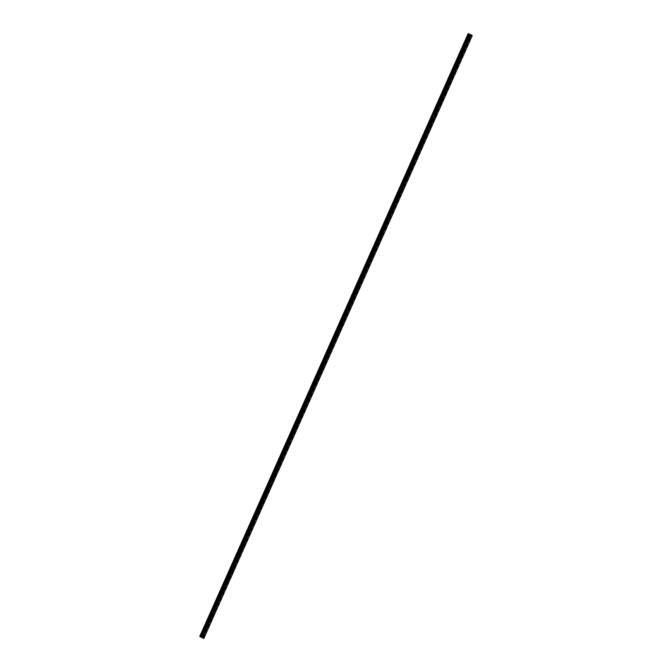 <?xml version="1.0" encoding="UTF-8"?>
<svg xmlns="http://www.w3.org/2000/svg" width="672" height="672" viewBox="0 0 672 672"><rect width="100%" height="100%" fill="white"/><g stroke="black" fill="none" stroke-linecap="round" stroke-linejoin="round"><path stroke-width="0.5" stroke-dasharray="3.36 2.52" d="M204.893 631.159L205.338 631.025L204.876 631.722L204.893 631.159M203.389 630.596L203.406 630.034L203.389 630.596M209.756 620.231L210.202 620.096L209.74 620.794L209.756 620.231M208.253 619.668L208.27 619.105L208.253 619.668M214.628 609.302L215.065 609.168L214.612 609.865L214.628 609.302M213.116 608.74L213.133 608.177L213.116 608.74M219.492 598.374L219.929 598.24L219.475 598.937L219.492 598.374M217.988 597.811L218.005 597.248L217.988 597.811M224.356 587.446L224.801 587.311L224.339 588.008L224.356 587.446M222.852 586.883L222.869 586.32L222.852 586.883M229.219 576.517L229.664 576.383L229.202 577.08L229.219 576.517M227.716 575.954L227.732 575.392L227.716 575.954M234.091 565.589L234.528 565.454L234.074 566.152L234.091 565.589M232.579 565.026L232.596 564.463L232.579 565.026M238.955 554.66L239.392 554.526L238.938 555.223L238.955 554.66M237.451 554.098L237.468 553.535L237.451 554.098M243.818 543.732L244.264 543.598L243.802 544.295L243.818 543.732M242.315 543.169L242.332 542.606L242.315 543.169M248.682 532.804L249.127 532.669L248.665 533.366L248.682 532.804M247.178 532.241L247.195 531.678L247.178 532.241M253.554 521.875L253.991 521.741L253.537 522.438L253.554 521.875M252.042 521.312L252.059 520.75L252.042 521.312M258.418 510.947L258.854 510.812L258.401 511.51L258.418 510.947M256.914 510.384L256.931 509.821L256.914 510.384M263.281 500.018L263.726 499.884L263.264 500.581L263.281 500.018M261.778 499.456L261.794 498.893L261.778 499.456M268.145 489.09L268.59 488.956L268.128 489.653L268.145 489.09M266.641 488.527L266.658 487.964L266.641 488.527M273.017 478.162L273.454 478.027L273 478.724L273.017 478.162M271.505 477.599L271.522 477.036L271.505 477.599M277.88 467.233L278.317 467.099L277.864 467.796L277.88 467.233M276.377 466.67L276.394 466.108L276.377 466.67M282.744 456.305L283.189 456.17L282.727 456.868L282.744 456.305M281.24 455.742L281.257 455.179L281.24 455.742M287.608 445.376L288.053 445.242L287.591 445.939L287.608 445.376M286.104 444.814L286.121 444.251L286.104 444.814M292.48 434.448L292.916 434.314L292.463 435.011L292.48 434.448M290.968 433.885L290.984 433.322L290.968 433.885M297.343 423.52L297.78 423.385L297.326 424.082L297.343 423.52M295.84 422.957L295.856 422.394L295.84 422.957M302.207 412.591L302.644 412.457L302.19 413.154L302.207 412.591M300.703 412.028L300.72 411.466L300.703 412.028M307.07 401.663L307.516 401.528L307.054 402.226L307.07 401.663M305.567 401.1L305.584 400.537L305.567 401.1M311.942 390.734L312.379 390.6L311.926 391.297L311.942 390.734M310.43 390.172L310.447 389.609L310.43 390.172M316.806 379.806L317.243 379.672L316.789 380.369L316.806 379.806M315.294 379.243L315.311 378.68L315.294 379.243M321.67 368.878L322.106 368.743L321.653 369.44L321.67 368.878M320.166 368.315L320.183 367.752L320.166 368.315M326.533 357.949L326.978 357.815L326.516 358.512L326.533 357.949M325.03 357.386L325.046 356.824L325.03 357.386M331.405 347.021L331.842 346.886L331.38 347.584L331.405 347.021M329.893 346.458L329.91 345.895L329.893 346.458M336.269 336.092L336.706 335.958L336.252 336.655L336.269 336.092M334.757 335.53L334.774 334.967L334.757 335.53M341.132 325.164L341.569 325.03L341.116 325.727L341.132 325.164M339.629 324.601L339.646 324.038L339.629 324.601M345.996 314.236L346.441 314.101L345.979 314.798L345.996 314.236M344.492 313.673L344.509 313.11L344.492 313.673M350.86 303.307L351.305 303.173L350.843 303.87L350.86 303.307M349.356 302.744L349.373 302.182L349.356 302.744M355.732 292.379L356.168 292.244L355.715 292.942L355.732 292.379M354.22 291.816L354.236 291.253L354.22 291.816M360.595 281.45L361.032 281.316L360.578 282.013L360.595 281.45M359.092 280.888L359.108 280.325L359.092 280.888M365.459 270.522L365.904 270.388L365.442 271.085L365.459 270.522M363.955 269.959L363.972 269.396L363.955 269.959M370.322 259.594L370.768 259.459L370.306 260.156L370.322 259.594M368.819 259.031L368.836 258.468L368.819 259.031M375.194 248.665L375.631 248.531L375.178 249.228L375.194 248.665M373.682 248.102L373.699 247.54L373.682 248.102M380.058 237.737L380.495 237.602L380.041 238.3L380.058 237.737M378.554 237.174L378.571 236.611L378.554 237.174M384.922 226.808L385.367 226.674L384.905 227.371L384.922 226.808M383.418 226.246L383.435 225.683L383.418 226.246M389.785 215.88L390.23 215.746L389.768 216.443L389.785 215.88M388.282 215.317L388.298 214.754L388.282 215.317M394.657 204.952L395.094 204.817L394.64 205.514L394.657 204.952M393.145 204.389L393.162 203.826L393.145 204.389M399.521 194.023L399.958 193.889L399.504 194.586L399.521 194.023M398.017 193.46L398.034 192.898L398.017 193.46M404.384 183.095L404.83 182.96L404.368 183.658L404.384 183.095M402.881 182.532L402.898 181.969L402.881 182.532M409.248 172.166L409.693 172.032L409.231 172.729L409.248 172.166M407.744 171.604L407.761 171.041L407.744 171.604M414.12 161.238L414.557 161.104L414.103 161.801L414.12 161.238M412.608 160.675L412.625 160.112L412.608 160.675M418.984 150.31L419.42 150.175L418.967 150.872L418.984 150.31M417.48 149.747L417.497 149.184L417.48 149.747M423.847 139.381L424.292 139.247L423.83 139.944L423.847 139.381M422.344 138.818L422.36 138.256L422.344 138.818M428.711 128.453L429.156 128.318L428.694 129.016L428.711 128.453M427.207 127.89L427.224 127.327L427.207 127.89M433.583 117.524L434.02 117.39L433.566 118.087L433.583 117.524M432.071 116.962L432.088 116.399L432.071 116.962M438.446 106.596L438.883 106.462L438.43 107.159L438.446 106.596M436.943 106.033L436.96 105.47L436.943 106.033M443.31 95.668L443.755 95.533L443.293 96.23L443.31 95.668M441.806 95.105L441.823 94.542L441.806 95.105M448.174 84.731L448.619 84.605L448.157 85.302L448.174 84.731M446.67 84.176L446.687 83.614L446.67 84.176M453.046 73.802L453.482 73.676L453.029 74.374L453.046 73.802M451.534 73.248L451.55 72.685L451.534 73.248M457.909 62.874L458.346 62.748L457.892 63.445L457.909 62.874M456.406 62.32L456.422 61.757L456.406 62.32M462.773 51.946L463.218 51.82L462.756 52.517L462.773 51.946M461.269 51.391L461.286 50.828L461.269 51.391M467.636 41.017L468.082 40.891L467.62 41.588L467.636 41.017M466.133 40.463L466.15 39.9L466.133 40.463M202.096 637.577L201.39 637.249M202.045 637.577L201.608 637.392M470.022 34.499L470.736 34.826L470.022 34.499M468.166 33.6L472.256 35.515M201.886 637.375L470.291 34.49M203.591 638.324L472.021 35.448M201.239 637.367L469.661 34.482M201.004 637.249L469.426 34.364M202.742 637.955L471.164 35.07M202.818 637.988L471.24 35.104M203.75 638.375L472.172 35.49M203.792 638.392L472.214 35.507M201.692 637.552L470.114 34.667M201.785 637.585L470.207 34.7M202.07 637.661L470.492 34.776M202.163 637.703L470.585 34.818M202.432 637.812L470.854 34.927M202.566 637.871L470.988 34.986M203.196 638.165L471.618 35.28M203.238 638.19L471.66 35.305M203.272 638.207L471.694 35.322M203.347 638.232L471.769 35.347M203.524 638.308L471.946 35.423M205.262 630.798L203.406 630.034M205.086 631.621L205.338 631.025M210.126 619.87L208.27 619.105M209.958 620.693L210.202 620.096M214.99 608.941L213.133 608.177M214.822 609.764L215.065 609.168M219.853 598.013L218.005 597.248M219.685 598.836L219.929 598.24M224.725 587.084L222.869 586.32M224.549 587.908L224.801 587.311M229.589 576.156L227.732 575.392M229.421 576.979L229.664 576.383M234.452 565.228L232.596 564.463M234.284 566.051L234.528 565.454M239.316 554.299L237.468 553.535M239.148 555.122L239.392 554.526M244.188 543.371L242.332 542.606M244.012 544.194L244.264 543.598M249.052 532.442L247.195 531.678M248.884 533.266L249.127 532.669M253.915 521.514L252.059 520.75M253.747 522.337L253.991 521.741M258.779 510.586L256.931 509.821M258.611 511.409L258.854 510.812M263.651 499.657L261.794 498.893M263.474 500.48L263.726 499.884M268.514 488.729L266.658 487.964M268.346 489.552L268.59 488.956M273.378 477.8L271.522 477.036M273.21 478.624L273.454 478.027M278.242 466.872L276.394 466.108M278.074 467.695L278.317 467.099M283.114 455.944L281.257 455.179M282.937 456.767L283.189 456.17M287.977 445.015L286.121 444.251M287.809 445.838L288.053 445.242M292.841 434.087L290.984 433.322M292.673 434.91L292.916 434.314M297.704 423.158L295.856 422.394M297.536 423.982L297.78 423.385M302.576 412.23L300.72 411.466M302.4 413.053L302.644 412.457M307.44 401.302L305.584 400.537M307.272 402.125L307.516 401.528M312.304 390.373L310.447 389.609M312.136 391.196L312.379 390.6M317.167 379.445L315.311 378.68M316.999 380.268L317.243 379.672M322.039 368.516L320.183 367.752M321.863 369.34L322.106 368.743M326.903 357.588L325.046 356.824M326.726 358.411L326.978 357.815M331.766 346.66L329.91 345.895M331.598 347.483L331.842 346.886M336.63 335.731L334.774 334.967M336.462 336.554L336.706 335.958M341.502 324.803L339.646 324.038M341.326 325.618L341.569 325.03M346.366 313.874L344.509 313.11M346.189 314.689L346.441 314.101M351.229 302.946L349.373 302.182M351.061 303.761L351.305 303.173M356.093 292.018L354.236 291.253M355.925 292.832L356.168 292.244M360.965 281.089L359.108 280.325M360.788 281.904L361.032 281.316M365.828 270.161L363.972 269.396M365.652 270.976L365.904 270.388M370.692 259.232L368.836 258.468M370.524 260.047L370.768 259.459M375.556 248.304L373.699 247.54M375.388 249.119L375.631 248.531M380.419 237.376L378.571 236.611M380.251 238.19L380.495 237.602M385.291 226.447L383.435 225.683M385.115 227.262L385.367 226.674M390.155 215.519L388.298 214.754M389.987 216.334L390.23 215.746M395.018 204.59L393.162 203.826M394.85 205.405L395.094 204.817M399.882 193.662L398.034 192.898M399.714 194.477L399.958 193.889M404.754 182.734L402.898 181.969M404.578 183.548L404.83 182.96M409.618 171.805L407.761 171.041M409.45 172.62L409.693 172.032M414.481 160.877L412.625 160.112M414.313 161.692L414.557 161.104M419.345 149.948L417.497 149.184M419.177 150.763L419.42 150.175M424.217 139.02L422.36 138.256M424.04 139.835L424.292 139.247M429.08 128.092L427.224 127.327M428.912 128.906L429.156 128.318M433.944 117.163L432.088 116.399M433.776 117.978L434.02 117.39M438.808 106.235L436.96 105.47M438.64 107.05L438.883 106.462M443.68 95.306L441.823 94.542M443.503 96.121L443.755 95.533M448.543 84.378L446.687 83.614M448.375 85.193L448.619 84.605M453.407 73.45L451.55 72.685M453.239 74.264L453.482 73.676M458.27 62.521L456.422 61.757M458.102 63.336L458.346 62.748M463.142 51.593L461.286 50.828M462.966 52.408L463.218 51.82M468.006 40.664L466.15 39.9M467.838 41.479L468.082 40.891M467.62 41.588L465.763 40.816M462.756 52.517L460.9 51.744M457.892 63.445L456.036 62.672M453.029 74.374L451.172 73.601M448.157 85.302L446.309 84.529M443.293 96.23L441.437 95.458M438.43 107.159L436.573 106.386M433.566 118.087L431.71 117.314M428.694 129.016L426.846 128.243M423.83 139.944L421.974 139.171M418.967 150.872L417.11 150.1M414.103 161.801L412.247 161.028M409.231 172.729L407.383 171.956M404.368 183.658L402.511 182.885M399.504 194.586L397.648 193.813M394.64 205.514L392.784 204.742M389.768 216.443L387.92 215.67M384.905 227.371L383.048 226.598M380.041 238.3L378.185 237.527M375.178 249.228L373.321 248.455M370.306 260.156L368.458 259.384M365.442 271.085L363.586 270.312M360.578 282.013L358.722 281.24M355.715 292.942L353.858 292.169M350.843 303.87L348.995 303.097M345.979 314.798L344.123 314.026M341.116 325.727L339.259 324.954M336.252 336.655L334.396 335.882M331.38 347.584L329.532 346.811M326.516 358.512L324.66 357.739M321.653 369.44L319.796 368.668M316.789 380.369L314.933 379.596M311.926 391.297L310.069 390.524M307.054 402.226L305.197 401.453M302.19 413.154L300.334 412.381M297.326 424.082L295.47 423.31M292.463 435.011L290.606 434.238M287.591 445.939L285.734 445.175M282.727 456.868L280.871 456.103M277.864 467.796L276.007 467.032M273 478.724L271.144 477.96M268.128 489.653L266.272 488.888M263.264 500.581L261.408 499.817M258.401 511.51L256.544 510.745M253.537 522.438L251.681 521.674M248.665 533.366L246.817 532.602M243.802 544.295L241.945 543.53M238.938 555.223L237.082 554.459M234.074 566.152L232.218 565.387M229.202 577.08L227.354 576.316M224.339 588.008L222.482 587.244M219.475 598.937L217.619 598.172M214.612 609.865L212.755 609.101M209.74 620.794L207.892 620.029M204.876 631.722L203.02 630.958"/><path stroke-width="1.01" d="M201.39 637.249L202.096 637.568M201.676 637.417L202.154 637.636M470.299 34.474L201.886 637.375L199.744 636.485L203.524 638.308L202.726 637.736L471.148 34.852L470.299 34.474L201.902 637.367L470.366 34.499M201.944 637.384L202.726 637.736M470.291 34.49L468.166 33.6L199.744 636.485M203.834 638.4L472.256 35.515L471.148 34.852M202.818 637.787L471.24 34.902M202.658 637.711L471.08 34.826M201.718 637.316L470.14 34.432M201.676 637.308L470.098 34.423M199.844 636.51L468.266 33.625M202.28 637.526L470.702 34.642M202.238 637.51L470.66 34.625M202.196 637.493L470.618 34.608M202.129 637.459L470.551 34.574M201.608 637.283L470.03 34.398M201.508 637.249L469.93 34.364M201.247 637.14L469.669 34.255M201.104 637.073L469.526 34.188M200.432 636.762L468.854 33.877M200.298 636.695L468.72 33.81"/></g></svg>
